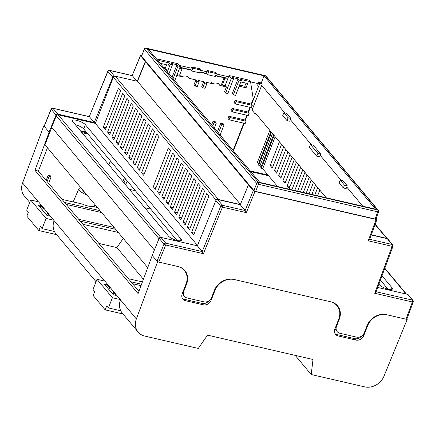 <?xml version="1.0" encoding="UTF-8"?>
<svg xmlns="http://www.w3.org/2000/svg" width="435" height="435" viewBox="0 0 435 435"><rect width="100%" height="100%" fill="white"/><g stroke="black" fill="none" stroke-linecap="round" stroke-linejoin="round"><path stroke-width="0.65" d="M369.478 239.25L368.233 240.811L376.134 219.463L255.008 191.487L246.324 212.655L222.437 207.142L203.411 253.714L165.708 245.008L158.753 262.087L178.279 266.595A15.856 13.518 -39.9 0 1 184.918 270.592A15.856 13.518 -39.9 0 1 186.637 283.973L183.875 291.058A6.34 5.41 140.1 0 0 184.56 296.409L183.391 295.012A6.34 5.41 -39.9 0 1 182.439 293.141M185.614 272.315A15.856 13.518 140.1 0 0 184.304 269.917M184.56 296.409A6.34 5.41 140.1 0 0 187.213 298.008L203.874 301.852A6.34 5.41 140.1 0 0 211.633 297.469L214.395 290.384A15.856 13.518 -39.9 0 1 233.802 279.422L330.932 301.852A15.856 13.518 -39.9 0 1 337.571 305.849A15.856 13.518 -39.9 0 1 339.289 319.23L336.527 326.315A6.34 5.41 140.1 0 0 337.212 331.666L336.043 330.268A6.34 5.41 -39.9 0 1 335.102 328.441M338.202 307.414A15.856 13.518 140.1 0 0 336.956 305.174M158.753 262.087L157.03 261.228L163.99 244.127L159.15 238.342A1.425 1.218 -39.9 0 1 160.89 237.374L197.365 245.802L215.885 200.475A1.425 1.218 -39.9 0 1 217.62 199.507L240.283 204.744L245.117 210.524L253.279 190.628L255.008 191.487M159.15 238.342L152.19 255.443L157.03 261.228M281.559 144.355L272.31 168.079L270.184 165.539L279.433 141.815M285.811 149.439L276.562 173.163L274.436 170.623L283.685 146.899M290.063 154.523L280.814 178.247L278.688 175.707L287.937 151.984M294.316 159.607L285.066 183.331L282.94 180.786L292.19 157.068M298.568 164.691L289.318 188.415L287.192 185.87L296.442 162.152M291.885 189.823L300.694 167.236M302.82 169.775L294.745 190.486M297.605 191.144L304.946 172.32M307.072 174.859L300.465 191.808M303.325 192.466L309.198 177.404M311.324 179.943L306.186 193.129M309.046 193.787L313.45 182.488M315.576 185.027L311.906 194.45M314.766 195.108L317.702 187.572M319.828 190.111L317.626 195.772M272.522 133.556L260.048 165.55L261.141 166.861M275.181 136.731L262.707 168.726L277.59 186.523M343.356 187.974L344.46 185.131L340.208 180.046L339.104 182.89L343.356 187.974L346.129 188.616L346.744 187.039L362.768 206.195M316.778 156.198L317.882 153.359L310.443 144.458L309.334 147.302L316.778 156.198L319.551 156.839L320.165 155.262L341.062 180.242M311.291 144.654L290.401 119.679L289.786 121.251L287.008 120.615L282.755 115.531L283.865 112.687L286.638 113.328L290.89 118.412L290.401 119.679M284.713 112.882L261.696 85.363L252.023 110.164L255.214 113.975L255.508 113.214L326.223 197.756M141.505 56.218L253.882 190.563L256.726 183.434L144.442 49.204L141.505 56.218L144.366 48.965A1.425 0.413 22.7 0 0 144.442 49.204A1.425 1.218 140.1 0 1 146.182 48.236L258.461 182.472L377.716 210.013L265.432 75.782L146.182 48.236A1.425 0.625 -77 0 0 146.002 48.122L265.258 75.668A1.425 0.625 -77 0 1 265.432 75.782A1.425 1.218 -39.9 0 1 266.03 76.141L378.314 210.371A1.425 1.218 140.1 0 0 377.716 210.013A1.425 0.625 -77 0 1 377.705 211.84L258.45 184.299L255.606 191.422L375.106 219.017L377.705 211.84A1.425 0.391 19.9 0 0 378.559 211.774L375.96 218.963M375.878 218.734L375.106 219.017M255.606 191.422L253.882 190.563M376.134 219.463L376.982 219.409L369.511 239.614M376.188 218.326L376.9 219.18M141.603 55.577L140.478 55.778L132.18 75.587L140.402 55.544L253.279 190.628M264.083 75.831L375.606 209.164L259.815 182.417L148.292 49.09L264.083 75.831L261.239 82.954L262.207 84.102L261.696 85.363M380.407 280.113L387.971 289.155M274.148 135.497L261.315 168.405L262.707 168.726M261.315 168.405L260.788 167.769L273.615 134.861M271.489 132.322L258.656 165.229L260.048 165.55M258.656 165.229L258.129 164.593L270.956 131.685M258.482 163.68L257.389 162.375L269.863 130.375M240.283 204.744L248.439 184.842M371.294 234.786L386.677 238.342A1.577 1.343 -39.9 0 1 387.302 238.701A1.425 1.218 -39.9 0 1 387.9 239.06L392.734 244.84A1.425 1.218 140.1 0 0 392.142 244.481L387.302 238.701L371.224 234.987M377.683 287.448L407.573 294.348A1.425 1.218 -39.9 0 1 408.171 294.707L413.005 300.493A1.425 1.218 140.1 0 0 412.413 300.134L407.573 294.348M197.365 245.802L202.199 251.582L220.719 206.255L215.885 200.475M406.747 318.904L405.975 319.187L412.391 301.982L374.693 293.272L375.938 291.711M337.212 331.666A6.34 5.41 140.1 0 0 339.865 333.264L356.521 337.109A6.34 5.41 140.1 0 0 364.285 332.726L367.048 325.641A15.856 13.518 -39.9 0 1 386.449 314.679L405.975 319.187M75.271 124.671A7.134 2.017 -158.7 0 1 83.689 128.918L176.953 240.419M378.912 284.137L379.554 284.903A7.134 2.017 21.3 0 0 386.655 288.786A7.134 2.017 21.3 0 0 392.446 288.938A7.134 2.017 21.3 0 0 392.044 287.791L382.012 275.795M246.324 212.655L245.117 210.524L222.459 205.293A1.425 1.218 140.1 0 0 220.719 206.255A1.425 0.391 -157.8 0 0 222.437 207.142A1.425 0.625 -77 0 0 222.459 205.293L217.62 199.507A1.577 1.343 -39.9 0 1 218.403 199.475L240.359 204.548M118.456 88.174L103.318 126.998L105.444 129.538L120.582 90.714L118.456 88.174M107.57 132.082L109.696 134.622L124.834 95.798L122.708 93.259L107.57 132.082L110.43 132.74M111.822 137.166L113.948 139.706L129.086 100.882L126.96 98.343L111.822 137.166L114.682 137.824M116.074 142.25L118.2 144.79L133.338 105.966L131.212 103.427L116.074 142.25L118.934 142.908M120.326 147.334L122.452 149.874L137.59 111.05L135.464 108.511L120.326 147.334L123.187 147.992M124.579 152.419L126.705 154.958L141.843 116.134L139.717 113.595L124.579 152.419L127.439 153.076M128.831 157.503L130.957 160.042L146.095 121.218L143.969 118.679L128.831 157.503L131.691 158.161M133.088 162.587L135.214 165.126L150.347 126.302L148.221 123.763L133.088 162.587L135.943 163.245M137.34 167.671L139.466 170.21L154.599 131.386L152.473 128.847L137.34 167.671L140.2 168.329M141.592 172.755L143.719 175.294L158.851 136.47L156.725 133.931L141.592 172.755L144.453 173.413M168.421 147.911L153.283 186.735L155.409 189.274L170.547 150.45L168.421 147.911M172.673 152.995L157.535 191.819L159.661 194.358L174.799 155.534L172.673 152.995M176.925 158.079L161.787 196.903L163.919 199.442L179.051 160.618L176.925 158.079M181.177 163.163L166.045 201.987L168.171 204.526L183.304 165.702L181.177 163.163M185.43 168.247L170.297 207.071L172.423 209.61L187.556 170.786L185.43 168.247M189.682 173.331L174.549 212.155L176.675 214.694L191.808 175.87L189.682 173.331M193.939 178.415L178.801 217.234L180.927 219.778L196.065 180.955L193.939 178.415M198.191 183.499L183.053 222.318L185.179 224.862L200.317 186.039L198.191 183.499M202.444 188.578L187.306 227.402L189.432 229.946L204.57 191.123L202.444 188.578M208.822 196.207L206.696 193.662L191.558 232.486L193.684 235.03L208.822 196.207M154.398 250.016L51.667 127.205L56.278 115.873A1.577 1.343 -39.9 0 1 58.198 114.807L95.374 123.393L113.35 77.283A1.577 1.343 -39.9 0 1 115.28 76.19L137.503 81.323L145.584 61.623M95.374 123.393L197.495 245.481M72.857 121.778L168.535 236.167A7.134 2.017 21.3 0 0 175.637 240.049A7.134 2.017 21.3 0 0 181.428 240.202A7.134 2.017 21.3 0 0 181.031 239.054L85.347 124.666A7.134 2.017 21.3 0 0 78.246 120.783A7.134 2.017 21.3 0 0 72.455 120.631A7.134 2.017 21.3 0 0 72.857 121.778M147.726 267.645L44.974 144.806L51.781 127.341M137.503 81.323L240.435 204.374M320.165 155.262L320.66 153.995L313.216 145.1L310.443 144.458M317.882 153.359L320.66 153.995M346.744 187.039L347.239 185.772L342.987 180.688L340.208 180.046M344.46 185.131L347.239 185.772M179.965 67.273L190.601 69.725L191.215 68.159L179.361 65.424M251.517 104.487L258.586 86.353L257.629 85.206L258.238 83.64L250.571 81.872M228.511 76.777L216.238 73.939M215.629 75.505L226.532 78.028L227.592 79.295L225.074 85.76L222.318 85.119L221.573 84.232L224.09 77.767L224.835 78.659L227.592 79.295M152.234 255.497L138.096 293.581L34.969 170.297L49.128 132.175L49.835 132.338L49.068 132.164L44.152 126.15L51.112 109.049A1.425 0.391 -157.9 0 0 51.189 109.277L44.229 126.378M256.367 114.247L255.214 113.975M199.806 71.851L206.424 73.385L207.038 71.813L200.415 70.285M137.237 81.263L145.317 61.558M136.933 81.193L132.322 75.679L109.658 70.443L114.497 76.228A1.425 1.218 140.1 0 0 112.757 77.191L107.923 71.411L89.262 116.645M94.243 122.518L89.403 116.732L52.929 108.31L57.768 114.095L94.243 122.518L112.757 77.191M57.768 114.095A1.425 1.218 140.1 0 0 56.028 115.057L51.189 109.277A1.425 1.218 -39.9 0 1 52.929 108.31A1.425 0.625 -77 0 0 52.755 108.195L89.289 116.634L107.842 71.177A1.425 0.391 -157.8 0 0 107.923 71.411A1.425 1.218 -39.9 0 1 109.658 70.443A1.425 0.625 -77 0 0 109.484 70.329L132.207 75.576M49.068 132.164L56.028 115.057M267.96 175.006L250.179 170.901M258.586 86.353L259.69 83.52L258.733 82.373L261.25 82.954M258.238 83.64L258.733 82.373M259.69 83.52L262.207 84.102M233.426 150.874L244.187 123.279M245.329 120.354L247.281 115.346M248.423 112.42L250.375 107.412M86.386 132.142L80.361 130.75M222.318 85.119L224.835 78.659M215.521 75.788L224.09 77.767M191.215 68.159L191.71 66.892L199.48 68.686L200.546 69.959L199.437 72.792L191.666 70.997L190.601 69.725M191.666 70.997L192.77 68.164L191.71 66.892M192.77 68.164L200.546 69.959M207.038 71.813L207.533 70.546L215.303 72.346L216.364 73.613L215.26 76.446L207.49 74.651L206.424 73.385M207.49 74.651L208.593 71.819L207.533 70.546M208.593 71.819L216.364 73.613M179.601 68.213L182.064 68.779L181.319 67.893L190.921 70.111M182.064 68.779L179.546 75.244L177.083 74.673M199.698 72.134L206.745 73.765M283.865 112.687L288.117 117.771L290.89 118.412M288.117 117.771L287.008 120.615M203.411 253.714L202.199 251.582L165.73 243.16L160.89 237.374M191.558 232.486L194.418 233.149M187.306 227.402L190.166 228.065M183.053 222.318L185.914 222.981M178.801 217.234L181.661 217.897M174.549 212.155L177.409 212.813M170.297 207.071L173.157 207.729M166.045 201.987L168.905 202.645M161.787 196.903L164.647 197.561M157.535 191.819L160.395 192.477M153.283 186.735L156.143 187.393M287.192 185.87L290.053 186.533M282.94 180.786L285.8 181.449M278.688 175.707L281.548 176.365M274.436 170.623L277.296 171.281M103.318 126.998L106.178 127.656M270.184 165.539L273.044 166.197M82.96 190.215A5.867 1.658 21.3 0 0 82.873 190.356A5.867 1.658 21.3 0 0 83.205 191.302A5.867 1.658 21.3 0 0 85.097 192.77M81.04 187.92A10.179 2.882 21.3 0 0 78.865 188.763A10.179 2.882 21.3 0 0 79.426 190.432A10.179 2.882 21.3 0 0 87.016 195.065M97.467 207.56L92.949 206.516A10.543 2.985 -158.7 0 1 82.171 204.026L62.031 199.377M141.56 284.24L130.978 281.798M132.572 283.702L141.038 285.659M100.072 210.676L64.636 202.487M66.234 204.396L101.665 212.579M114.106 227.451L78.67 219.267M80.263 221.17L115.699 229.359M82.867 224.286L118.304 232.469M142.419 281.929L128.374 278.683M96.037 281.739L55.925 233.785A15.856 13.518 -39.9 0 1 54.114 220.654L104.645 281.064M29.7 202.433L24.404 196.098A15.856 13.518 -39.9 0 1 22.593 182.966L43.81 125.818L44.245 125.922M157.231 261.413L157.568 261.816L177.714 266.465A15.856 13.518 -39.9 0 1 184.348 270.461A15.856 13.518 -39.9 0 1 186.066 283.843L182.2 293.761A6.34 5.41 140.1 0 0 182.885 299.111A6.34 5.41 140.1 0 0 185.544 300.71L203.308 304.815A6.34 5.41 140.1 0 0 211.073 300.427L214.939 290.509A15.856 13.518 -39.9 0 1 234.34 279.547L330.388 301.727A15.856 13.518 -39.9 0 1 337.027 305.723A15.856 13.518 -39.9 0 1 338.745 319.105L334.879 329.023A6.34 5.41 140.1 0 0 335.564 334.374A6.34 5.41 140.1 0 0 338.218 335.972L355.988 340.078A6.34 5.41 140.1 0 0 363.747 335.689L367.613 325.772A15.856 13.518 -39.9 0 1 387.019 314.81L407.165 319.459L406.845 319.078M407.165 319.459L383.996 376.161A15.856 13.518 140.1 0 1 364.693 386.878L311.204 374.524L295.196 355.379M311.204 374.524L313.01 359.495L207.528 335.135L198.278 348.44L144.795 336.086A15.856 13.518 140.1 0 1 138.156 332.095A15.856 13.518 140.1 0 1 136.345 318.964L157.568 261.816M182.776 268.607A15.856 13.518 -39.9 0 1 183.178 269.064L184.348 270.461M182.374 298.356A6.34 5.41 140.1 0 0 184.375 299.313L202.139 303.412A6.34 5.41 140.1 0 0 208.827 300.868M81.002 131.522L87.027 132.914M87.984 134.056L81.959 132.67M46.143 180.378L48.247 175.229L49.155 176.316L51.129 176.773L50.221 175.686L48.247 175.229M44.142 126.221L43.81 125.818M104.884 281.119L136.345 318.964M38.541 201.813L54.114 220.654M268.596 175.773L250.821 171.667M47.453 147.769L38.367 171.085L138.939 291.314M38.367 171.085L34.969 170.297M335.048 333.618A6.34 5.41 140.1 0 0 337.049 334.575L354.819 338.675A6.34 5.41 140.1 0 0 361.545 336.081M335.494 303.913A15.856 13.518 -39.9 0 1 335.858 304.326L337.027 305.723M123.279 238.418L116.912 247.591L98.881 243.431M143.409 279.27L116.912 247.591M138.156 332.095L122.262 313.091A15.856 13.518 -39.9 0 1 120.451 299.96M48.709 183.45L51.129 176.773M47.083 181.509L49.155 176.316M48.595 213.699A7.134 2.017 -158.7 0 1 47.284 213.183L46.572 215.01M38.677 201.84L30.651 199.991L46.066 218.419L54.092 220.273M47.284 213.183L49.71 216.081L46.931 215.439L38.111 204.89L40.885 205.532L43.31 208.43A7.134 2.017 -158.7 0 1 44.174 208.414M46.066 218.419L42.086 228.62L54.418 231.469M56.664 234.672L38.84 230.555L26.829 216.19L28.373 212.226L26.671 210.192L30.651 199.991M38.84 230.555L40.384 226.586L42.086 228.62M42.597 210.252L43.31 208.43M40.885 205.532L40.172 207.359M114.938 293.011A7.134 2.017 -158.7 0 1 113.627 292.494L112.915 294.316M105.014 281.151L96.989 279.297L112.404 297.725L120.43 299.579M113.627 292.494L116.047 295.387L113.274 294.745L104.449 284.196L107.227 284.838L109.647 287.736A7.134 2.017 -158.7 0 1 110.512 287.72M112.404 297.725L108.429 307.926L120.756 310.775M123.002 313.978L105.178 309.861L93.166 295.501L94.71 291.532L93.014 289.498L96.989 279.297M105.178 309.861L106.727 305.892L108.429 307.926M108.935 289.563L109.647 287.736M107.227 284.838L106.515 286.665M180.655 75.152L181.933 76.68A6.34 5.41 -39.9 0 1 186.158 76.109A6.34 5.41 -39.9 0 1 188.812 77.707A6.34 5.41 -39.9 0 1 189.279 78.371L195.875 79.899L196.941 81.171L199.159 81.682L197.283 86.5L195.059 85.983L196.941 81.171M211.192 82.204L212.47 83.732A6.34 5.41 -39.9 0 1 216.695 83.161A6.34 5.41 -39.9 0 1 219.349 84.76A6.34 5.41 -39.9 0 1 219.816 85.423L226.412 86.951L225.183 85.477M166.235 70.546L166.665 69.442L165.392 67.92L163.712 67.534M165.392 67.92L166.61 64.799M246.003 83.134L244.785 86.255L239.603 85.059M239.114 80.1L233.372 94.835L232.306 93.563L238.054 78.827L239.114 80.1L241.338 80.611L240.272 79.339L250.544 81.709L249.266 80.187L229.006 75.505L227.548 79.241M174.729 80.703L180.264 66.506L177.926 63.711L157.66 59.029L157.051 59.568M160.189 63.314L168.323 65.196L169.21 62.928L158.938 60.552L157.66 59.029M166.665 69.442L164.99 69.056M240.821 81.938L247.716 83.531L246.058 87.783L239.163 86.19M244.785 86.255L246.058 87.783M212.47 83.732L205.869 82.204L206.935 83.477L204.711 82.965L203.651 81.693L198.099 80.41L199.159 81.682M229.006 75.505L231.344 78.3L225.596 93.036L224.536 91.769L226.412 86.951M225.596 93.036L227.82 93.552L233.562 78.817L231.344 78.3M233.562 78.817L232.502 77.544L238.054 78.827M250.544 81.709L253.371 99.724M232.002 108.32L233.062 109.587L232.181 111.855L231.115 110.588L232.002 108.32L248.102 112.04L249.946 107.309M228.908 116.254L229.968 117.526L229.087 119.794L228.022 118.521L228.908 116.254L245.008 119.973L246.852 115.248M233.111 150.494L243.758 123.181M235.275 103.921L251.376 107.641L252.256 105.373L236.156 101.654L235.275 103.921L234.209 102.649L235.096 100.382L251.196 104.101L253.415 98.408M144.73 207.707L150.755 209.099M110.436 160.896L108.891 164.86M158.329 61.096L158.938 60.552M169.21 62.928L170.27 64.195L167.301 71.819M168.954 73.792L172.494 64.712L170.27 64.195M172.494 64.712L171.428 63.439L176.98 64.723L178.045 65.995L173.081 78.73M180.264 66.506L178.045 65.995M181.933 76.68L176.762 75.483M122.926 181.64L124.47 177.676M217.424 131.74L220.817 123.034L223.035 123.545L224.101 124.818L220.137 134.986M211.644 124.829L213.041 121.24L215.265 121.751L216.325 123.023L214.357 128.075M204.711 82.965L202.835 87.783L201.769 86.511L203.651 81.693M195.059 85.983L193.999 84.716L195.875 79.899M172.015 77.457L176.98 64.723M129.358 189.328L135.383 190.72M206.935 83.477L205.054 88.294L202.835 87.783M251.196 104.101L252.256 105.373M232.181 111.855L248.282 115.574L249.163 113.307L248.102 112.04M229.087 119.794L245.188 123.513L246.069 121.245L245.008 119.973M123.986 182.912L125.536 178.943M124.655 183.711L125.976 184.016L127.183 180.922M224.101 124.818L221.877 124.307L220.817 123.034M218.484 133.012L221.877 124.307M216.325 123.023L214.107 122.512L213.041 121.24M212.704 126.101L214.107 122.512M233.372 94.835L235.591 95.347L241.338 80.611M236.156 101.654L235.096 100.382M233.062 109.587L249.163 113.307M229.968 117.526L246.069 121.245M369.63 239.283L392.142 244.481A1.425 0.625 -77 0 1 392.12 246.33L368.233 240.811M376.09 291.744L412.413 300.134A1.425 0.625 -77 0 1 412.391 301.982A1.425 0.413 20.4 0 0 413.25 301.906L406.828 319.132M336.124 325.831L336.527 326.315M339.289 319.23L338.881 318.741M183.45 290.553L183.875 291.058M186.637 283.973L186.207 283.462M374.693 293.272L392.12 246.33A1.425 0.413 20.4 0 0 392.979 246.253L375.965 292.075M384.725 268.487L406.062 294M375.101 224.503L386.677 238.342M113.35 77.283L216.092 200.111M58.198 114.807L160.7 237.347M56.278 115.873L159.009 238.69M115.28 76.19L218.403 199.475M258.45 184.299A1.425 0.625 -77 0 0 258.461 182.472A1.425 1.218 -39.9 0 0 256.726 183.434A1.425 0.37 21.8 0 0 258.45 184.299M165.708 245.008A1.425 0.625 -77 0 0 165.73 243.16A1.425 1.218 -39.9 0 0 163.99 244.127A1.425 0.391 22.1 0 0 165.708 245.008M391.375 289.514L392.044 287.791M83.689 128.918L85.347 124.666M180.356 240.778L181.031 239.054M22.593 182.966L38.307 201.758M367.194 325.271L367.613 325.772M337.049 334.575L338.218 335.972M354.819 338.675L355.988 340.078M363.007 334.803L363.747 335.689M214.537 290.031L214.939 290.509M210.344 299.563L211.073 300.427M202.139 303.412L203.308 304.815M184.375 299.313L185.544 300.71M384.823 268.216L406.469 294.093M375.198 224.232L387.302 238.701M109.484 70.329A1.425 1.425 0 0 0 107.842 71.177M52.755 108.195A1.425 1.425 0 0 0 51.112 109.049M266.03 76.141A1.425 1.425 0 0 0 265.258 75.668M378.559 211.774A1.425 1.425 0 0 0 378.314 210.371M146.002 48.122A1.425 1.425 0 0 0 144.366 48.965M413.25 301.906A1.425 1.425 0 0 0 413.005 300.493M392.979 246.253A1.425 1.425 0 0 0 392.734 244.84M94.922 204.515L94.129 206.788M78.865 188.763L73.162 201.949M187.539 76.179L188.812 77.707M218.071 83.232L219.349 84.76"/></g></svg>
